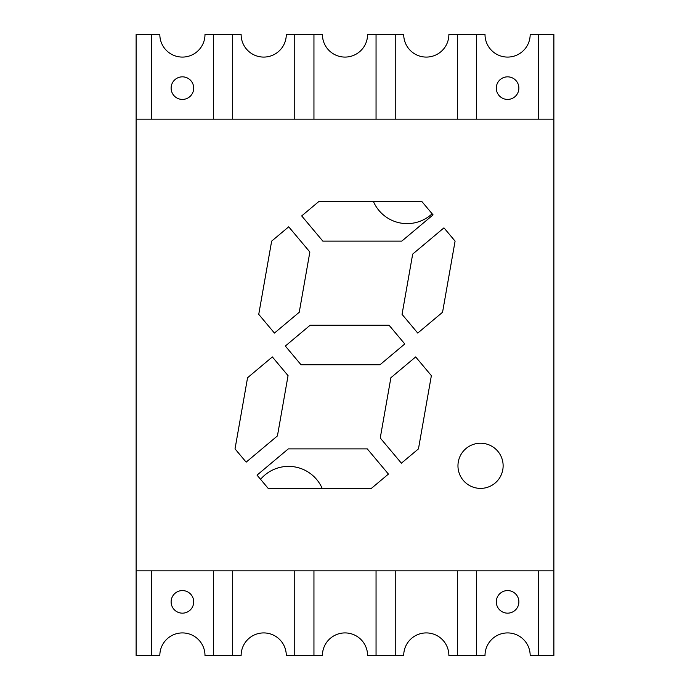 <?xml version="1.0" encoding="UTF-8"?>
<svg xmlns="http://www.w3.org/2000/svg" width="690" height="690" viewBox="0 0 690 690"><rect width="100%" height="100%" fill="white"/><g stroke="black" fill="none" stroke-linecap="round" stroke-linejoin="round"><path stroke-width="1.03" d="M373.471 201.609A36.699 36.699 0 0 0 432.13 213.762A36.699 36.699 0 0 1 373.471 201.609M136.12 119.18L136.12 655.5L159.83 655.5A22.58 22.58 0 0 1 182.41 632.92A22.58 22.58 0 0 1 204.99 655.5L241.121 655.5A22.58 22.58 0 0 1 263.709 632.92A22.58 22.58 0 0 1 286.29 655.5L322.42 655.5A22.58 22.58 0 0 1 345 632.92A22.58 22.58 0 0 1 367.58 655.5L403.71 655.5A22.58 22.58 0 0 1 426.291 632.92A22.58 22.58 0 0 1 448.88 655.5L476.54 655.5L476.54 570.82L476.54 655.5L485.01 655.5A22.58 22.58 0 0 1 507.59 632.92A22.58 22.58 0 0 1 530.17 655.5L538.64 655.5L538.64 570.82L538.64 655.5L553.88 655.5L553.88 119.18L136.12 119.18L136.12 34.5L151.36 34.5L151.36 119.18L151.36 34.5L159.83 34.5A22.58 22.58 0 0 0 182.41 57.08A22.58 22.58 0 0 0 204.99 34.5L232.659 34.5L232.659 119.18L232.659 34.5L241.121 34.5A22.58 22.58 0 0 0 263.709 57.08A22.58 22.58 0 0 0 286.29 34.5L313.95 34.5L313.95 119.18L313.95 34.5L322.42 34.5A22.58 22.58 0 0 0 345 57.08A22.58 22.58 0 0 0 367.58 34.5L395.241 34.5L395.241 119.18L395.241 34.5L403.71 34.5A22.58 22.58 0 0 0 426.291 57.08A22.58 22.58 0 0 0 448.88 34.5L476.54 34.5L476.54 119.18L476.54 34.5L485.01 34.5A22.58 22.58 0 0 0 507.59 57.08A22.58 22.58 0 0 0 530.17 34.5L553.88 34.5L553.88 119.18M538.64 34.5L538.64 119.18L538.64 34.5M457.341 34.5L457.341 119.18L457.341 34.5M376.05 34.5L376.05 119.18L376.05 34.5M294.759 34.5L294.759 119.18L294.759 34.5M213.46 34.5L213.46 119.18L213.46 34.5M151.36 655.5L151.36 570.82L151.36 655.5M213.46 655.5L213.46 570.82L213.46 655.5M232.659 655.5L232.659 570.82L232.659 655.5M294.759 655.5L294.759 570.82L294.759 655.5M313.95 655.5L313.95 570.82L313.95 655.5M376.05 655.5L376.05 570.82L376.05 655.5M395.241 655.5L395.241 570.82L395.241 655.5M457.341 655.5L457.341 570.82L457.341 655.5M322.178 488.391A36.699 36.699 0 0 0 260.57 479.326A36.699 36.699 0 0 1 322.178 488.391M496.3 88.13A11.29 11.29 0 0 0 507.59 99.42A11.29 11.29 0 0 0 518.88 88.13A11.29 11.29 0 0 0 507.59 76.84A11.29 11.29 0 0 0 496.3 88.13M171.12 88.13A11.29 11.29 0 0 0 182.41 99.42A11.29 11.29 0 0 0 193.7 88.13A11.29 11.29 0 0 0 182.41 76.84A11.29 11.29 0 0 0 171.12 88.13M496.3 601.87A11.29 11.29 0 0 0 507.59 613.16A11.29 11.29 0 0 0 518.88 601.87A11.29 11.29 0 0 0 507.59 590.58A11.29 11.29 0 0 0 496.3 601.87M171.12 601.87A11.29 11.29 0 0 0 182.41 613.16A11.29 11.29 0 0 0 193.7 601.87A11.29 11.29 0 0 0 182.41 590.58A11.29 11.29 0 0 0 171.12 601.87M457.962 465.81A22.58 22.58 0 0 0 480.542 488.391A22.58 22.58 0 0 0 503.131 465.81A22.58 22.58 0 0 0 480.542 443.23A22.58 22.58 0 0 0 457.962 465.81M136.12 570.82L553.88 570.82M390.876 377.732L380.25 437.986L401.399 463.188L418.459 448.88L431.371 375.645L415.665 356.928L390.876 377.732M272.352 356.928L247.563 377.732L235.023 448.88L246.157 462.145L277.432 435.899L288.058 375.645L272.352 356.928M285.332 346.044L301.03 364.76L379.992 364.76L404.78 343.956L389.074 325.24L310.12 325.24L285.332 346.044M301.685 215.918L322.834 241.121L401.787 241.121L433.07 214.875L421.935 201.609L318.745 201.609L301.685 215.918M268.177 488.391L371.367 488.391L388.427 474.082L367.278 448.88L288.317 448.88L257.042 475.125L268.177 488.391M271.653 241.121L258.741 314.355L274.439 333.072L299.236 312.268L309.862 252.014L288.713 226.812L271.653 241.121M443.955 227.855L412.68 254.101L402.054 314.355L417.752 333.072L442.549 312.268L455.089 241.121L443.955 227.855"/></g></svg>
